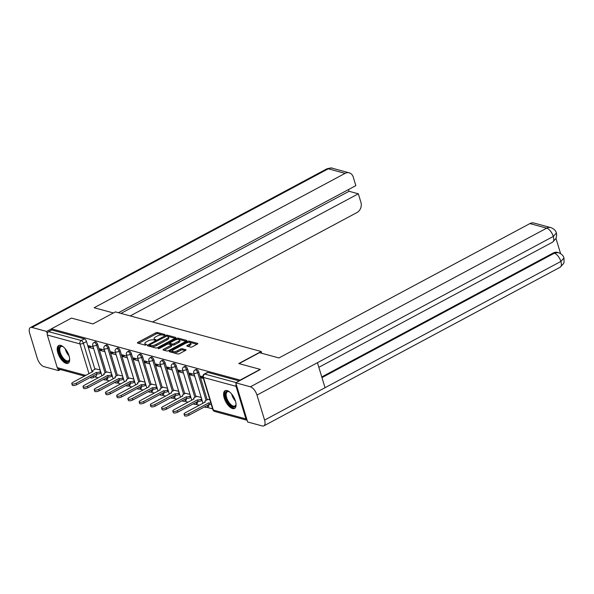<?xml version="1.0" encoding="UTF-8"?>
<svg xmlns="http://www.w3.org/2000/svg" width="594" height="594" viewBox="0 0 594 594"><rect width="100%" height="100%" fill="white"/><g stroke="black" fill="none" stroke-linecap="round" stroke-linejoin="round"><path stroke-width="0.89" d="M164.724 335.023L164.924 334.519L157.417 332.484A1.262 0.446 -16.9 0 0 155.717 332.818L137.912 342.352A1.262 0.446 -16.9 0 0 137.407 342.916A1.262 0.446 -16.9 0 0 137.63 343.072L145.136 345.114L146.673 344.49L145.552 344.112A4.039 1.426 -16.9 0 1 144.847 343.592A4.039 1.426 -16.9 0 1 146.451 341.802L147.936 341.008A4.039 1.426 -16.9 0 1 153.363 339.924L155.524 339.954L155.873 339.56L154.752 339.181A4.039 1.426 -16.9 0 1 154.046 338.662A4.039 1.426 -16.9 0 1 155.658 336.872L157.135 336.078A4.039 1.426 -16.9 0 1 162.563 335.001L164.724 335.023M60.707 345.381A10.039 4.611 -118.2 0 0 58.695 345.515A10.039 4.611 -118.2 0 0 58.494 354.7A10.039 4.611 -118.2 0 0 66.164 363.35A10.039 4.611 -118.2 0 0 68.176 363.216A10.039 4.611 -118.2 0 0 68.377 354.039A10.039 4.611 -118.2 0 0 60.707 345.381M227.101 390.592A10.039 4.611 -118.2 0 0 225.089 390.726A10.039 4.611 -118.2 0 0 224.888 399.911A10.039 4.611 -118.2 0 0 232.558 408.561A10.039 4.611 -118.2 0 0 234.571 408.427A10.039 4.611 -118.2 0 0 234.771 399.25A10.039 4.611 -118.2 0 0 227.101 390.592M190.6 347.126A1.262 0.446 -16.9 0 0 192.3 346.792L197.29 344.119A1.262 0.446 -16.9 0 0 197.795 343.555A1.262 0.446 -16.9 0 0 197.572 343.391L189.241 341.127A1.262 0.446 -16.9 0 0 187.541 341.468L169.736 351.002A1.262 0.446 -16.9 0 0 169.231 351.559A1.262 0.446 -16.9 0 0 169.453 351.722L177.792 353.987A1.262 0.446 -16.9 0 0 179.485 353.653L185.521 350.415A1.262 0.446 -16.9 0 0 186.019 349.859A1.262 0.446 -16.9 0 0 185.803 349.695L182.232 348.73A1.262 0.446 -16.9 0 0 180.539 349.064L177.547 350.668A3.378 1.195 -16.9 0 1 172.423 351.136A3.378 1.195 -16.9 0 1 173.767 349.643L185.491 343.362A3.378 1.195 -16.9 0 1 190.615 342.894A3.378 1.195 -16.9 0 1 189.271 344.394L187.318 345.433A1.262 0.446 -16.9 0 0 186.813 345.998A1.262 0.446 -16.9 0 0 187.036 346.161L190.6 347.126M51.418 328.831L71.473 318.094L92.924 323.923L115.399 311.887L261.212 351.507L238.736 363.535L260.179 369.364L240.125 380.101L51.418 328.831L51.767 329.982L48.641 331.652L81.244 340.511A2.576 1.181 61.8 0 1 83.383 343.206L92.144 372.022M175.319 338.149A1.262 0.446 -16.9 0 0 175.824 337.585A1.262 0.446 -16.9 0 0 175.609 337.422L167.27 335.157A1.262 0.446 -16.9 0 0 165.578 335.499L147.765 345.032A1.262 0.446 -16.9 0 0 147.267 345.589A1.262 0.446 -16.9 0 0 147.483 345.753L155.821 348.017A1.262 0.446 -16.9 0 0 157.514 347.683L175.319 338.149M178.252 338.142L186.59 340.407A1.262 0.446 -16.9 0 1 186.813 340.57A1.262 0.446 -16.9 0 1 186.308 341.134L168.503 350.668A1.262 0.446 -16.9 0 1 166.803 351.002L163.239 350.029A1.262 0.446 -16.9 0 1 163.016 349.873A1.262 0.446 -16.9 0 1 163.521 349.309L170.745 345.448A1.262 0.446 -16.9 0 0 171.243 344.884A1.262 0.446 -16.9 0 0 171.027 344.72L168.659 344.082A1.262 0.446 -16.9 0 0 166.966 344.416L159.444 348.44L158.101 348.567L158.457 348.173L176.559 338.483A1.262 0.446 -16.9 0 1 178.252 338.142L178.601 339.293L185.989 341.305M94.661 376.826L98.27 377.806M105.814 379.856L109.496 380.858M117.04 382.907L120.723 383.91M128.267 385.959L131.95 386.961M139.493 389.011L143.176 390.013M150.72 392.062L154.403 393.057M161.947 395.114L165.629 396.109M173.181 398.158L176.856 399.161M184.407 401.21L188.083 402.212M195.634 404.262L199.317 405.264M206.861 407.313L212.63 408.88M236.182 384.229A2.576 2.101 105.2 0 0 236.033 386.308L245.938 418.911A2.576 2.101 105.2 0 0 247.134 420.27M51.767 329.982L84.37 338.84A2.576 1.181 61.8 0 1 86.509 341.535L94.936 369.282M84.541 376.099L58.576 369.037A2.576 2.101 -74.8 0 1 57.232 367.634L47.327 335.038A2.576 2.101 -74.8 0 1 48.641 331.652M104.381 349.985L99.866 348.76L100.386 350.482L102.354 349.435M111.375 373.017L106.905 371.933M115.607 353.036L111.093 351.804L111.613 353.534L113.58 352.487M122.602 376.069L118.132 374.985M126.834 356.081L122.319 354.856L122.839 356.586L124.807 355.531M133.836 379.121L129.358 378.036M138.06 359.132L133.546 357.907L134.073 359.637L136.033 358.583M145.062 382.172L140.585 381.088M149.287 362.184L144.773 360.959L145.3 362.689L147.26 361.635M156.289 385.224L151.812 384.14M160.514 365.236L155.999 364.011L156.526 365.741L158.487 364.686M167.515 388.276L163.038 387.184M171.74 368.287L167.226 367.062L167.753 368.785L169.713 367.738M178.742 391.327L174.272 390.236M182.967 371.339L178.452 370.107L178.98 371.837L180.94 370.79M189.969 394.371L185.499 393.287M194.193 374.391L189.679 373.158L190.206 374.888L192.166 373.834M201.195 397.423L196.725 396.339M202.903 376.752L200.906 376.21L201.433 377.94L202.977 377.108M209.868 399.784L207.952 399.391M198.782 372.037L197.676 372.631A2.576 1.181 61.8 0 0 195.018 369.973L196.131 369.379A2.576 1.181 -118.2 0 1 198.782 372.037L207.209 399.784M187.555 368.993L186.449 369.587A2.576 1.181 61.8 0 0 183.791 366.921L184.905 366.327A2.576 1.181 -118.2 0 1 187.555 368.993L195.983 396.733M176.329 365.941L175.223 366.535A2.576 1.181 61.8 0 0 172.564 363.87L173.671 363.283A2.576 1.181 -118.2 0 1 176.329 365.941L184.756 393.681M165.102 362.889L163.996 363.483A2.576 1.181 61.8 0 0 161.338 360.825L162.444 360.231A2.576 1.181 -118.2 0 1 165.102 362.889L173.53 390.629M153.876 359.838L152.762 360.432A2.576 1.181 61.8 0 0 150.111 357.774L151.218 357.18A2.576 1.181 -118.2 0 1 153.876 359.838L162.303 387.585M142.649 356.786L141.535 357.38A2.576 1.181 61.8 0 0 138.885 354.722L139.991 354.128A2.576 1.181 -118.2 0 1 142.649 356.786L151.076 384.533M131.423 353.734L130.309 354.328A2.576 1.181 61.8 0 0 127.658 351.67L128.764 351.076A2.576 1.181 -118.2 0 1 131.423 353.734L139.85 381.482M120.196 350.69L119.082 351.284A2.576 1.181 61.8 0 0 116.431 348.619L117.538 348.025A2.576 1.181 -118.2 0 1 120.196 350.69L128.623 378.43M108.962 347.639L107.856 348.233A2.576 1.181 61.8 0 0 105.205 345.567L106.311 344.973A2.576 1.181 -118.2 0 1 108.962 347.639L117.397 375.378M97.735 344.587L96.629 345.181A2.576 1.181 61.8 0 0 93.978 342.523L95.085 341.929A2.576 1.181 -118.2 0 1 97.735 344.587L106.17 372.327M261.212 351.507L261.746 353.274M93.154 346.933L88.64 345.708L89.159 347.431L91.127 346.384M100.148 369.973L95.679 368.881M89.159 347.431L93.674 348.663M207.581 405.249A2.576 1.181 61.8 0 1 207.351 407.113L208.464 406.519A2.576 1.181 -118.2 0 0 208.694 404.655M196.354 402.197A2.576 1.181 61.8 0 1 196.124 404.061L197.238 403.467A2.576 1.181 -118.2 0 0 197.468 401.603M185.128 399.146A2.576 1.181 61.8 0 1 184.897 401.009L186.011 400.415A2.576 1.181 -118.2 0 0 186.234 398.552M173.901 396.094A2.576 1.181 61.8 0 1 173.671 397.958L174.777 397.364A2.576 1.181 -118.2 0 0 175.007 395.5M162.674 393.042A2.576 1.181 61.8 0 1 162.444 394.906L163.55 394.312A2.576 1.181 -118.2 0 0 163.781 392.448M151.448 389.998A2.576 1.181 61.8 0 1 151.218 391.854L152.324 391.268A2.576 1.181 -118.2 0 0 152.554 389.404M140.221 386.946A2.576 1.181 61.8 0 1 139.991 388.81L141.097 388.216A2.576 1.181 -118.2 0 0 141.327 386.352M128.995 383.895A2.576 1.181 61.8 0 1 128.764 385.758L129.871 385.164A2.576 1.181 -118.2 0 0 130.101 383.301M117.768 380.843A2.576 1.181 61.8 0 1 117.538 382.707L118.644 382.113A2.576 1.181 -118.2 0 0 118.874 380.249M106.541 377.791A2.576 1.181 61.8 0 1 106.311 379.655L107.417 379.061A2.576 1.181 -118.2 0 0 107.648 377.197M239.278 380.932L207.87 372.393A2.576 1.181 -118.2 0 0 207.358 372.431L204.232 374.101A2.576 1.181 61.8 0 1 204.744 374.072L236.152 382.603M93.295 375.824A2.576 1.181 61.8 0 1 93.065 377.687L96.191 376.009A2.576 1.181 -118.2 0 0 96.421 374.146M100.386 350.482L104.9 351.715M111.613 353.534L116.127 354.759M122.839 356.586L127.361 357.811M134.073 359.637L138.588 360.862M145.3 362.689L149.814 363.914M156.526 365.741L161.041 366.966M167.753 368.785L172.267 370.017M178.98 371.837L183.494 373.062M190.206 374.888L194.721 376.113M201.433 377.94L203.393 378.475M154.046 338.662L154.395 339.813A4.039 1.426 -16.9 0 0 154.744 340.199M144.847 343.592L145.196 344.743A4.039 1.426 -16.9 0 0 145.545 345.121M163.833 335.283L157.766 333.635A1.262 0.446 -16.9 0 0 156.066 333.969L138.58 343.332M149.584 345.396L148.433 346.012M175 338.32L167.619 336.308A1.262 0.446 -16.9 0 0 167.27 336.278M166.662 336.115L149.844 344.72L149.495 345.107L150.668 345.5A4.039 1.426 -16.9 0 0 156.096 344.423L166.78 338.699A4.039 1.426 -16.9 0 0 168.392 336.909A4.039 1.426 -16.9 0 0 167.686 336.39L166.662 336.115M149.903 346.079L149.643 345.225M168.392 336.909L168.741 338.06A4.039 1.426 -16.9 0 1 167.129 339.85L156.445 345.574A4.039 1.426 -16.9 0 1 151.017 346.651L149.992 346.376M164.189 350.289L171.094 346.599A1.262 0.446 -16.9 0 0 171.592 346.035L171.243 344.884M168.622 344.075L169.891 343.391M178.237 341.431A3.378 1.195 -16.9 0 0 179.581 339.939A3.378 1.195 -16.9 0 0 174.458 340.407L170.33 342.619A1.262 0.446 -16.9 0 0 169.825 343.176A1.262 0.446 -16.9 0 0 170.04 343.339L172.409 343.985A1.262 0.446 -16.9 0 0 174.109 343.644L178.237 341.431L178.586 342.582A3.378 1.195 -16.9 0 0 179.93 341.09L179.581 339.939M169.825 343.176L170.174 344.327A1.262 0.446 -16.9 0 0 170.396 344.49L170.04 343.339M178.586 342.582L174.458 344.795A1.262 0.446 -16.9 0 1 172.757 345.136L170.396 344.49M178.601 339.293A1.262 0.446 -16.9 0 0 177.205 339.493M190.615 342.894L190.964 344.045A3.378 1.195 -16.9 0 1 189.62 345.545L187.986 346.421M172.423 351.136L172.772 352.287A3.378 1.195 -16.9 0 0 177.896 351.819L177.547 350.668M185.202 350.586L182.588 349.881A1.262 0.446 -16.9 0 0 180.888 350.215L177.896 351.819M172.416 350.906L170.404 351.982M196.97 344.29L189.59 342.278A1.262 0.446 -16.9 0 0 188.276 342.448M101.047 372.921L100.453 373.24A2.576 0.913 163.1 0 1 96.993 373.93L96.54 372.431A2.576 0.913 -16.9 0 0 99.992 371.74L100.594 371.421M95.834 368.8L93.592 370.003A2.576 0.913 -16.9 0 0 92.567 371.139A2.576 0.913 -16.9 0 0 93.013 371.473L72.965 382.291A2.963 1.047 -16.9 0 0 71.785 383.605A2.963 1.047 -16.9 0 0 76.277 383.189L96.428 372.401M96.889 373.901L76.73 384.689A2.963 1.047 163.1 0 1 72.245 385.098L71.785 383.605M112.273 375.972L111.679 376.292A2.576 0.913 163.1 0 1 108.219 376.975L107.766 375.482A2.576 0.913 -16.9 0 0 111.219 374.792L111.821 374.472M107.061 371.851L104.819 373.054A2.576 0.913 -16.9 0 0 103.794 374.19A2.576 0.913 -16.9 0 0 104.24 374.524L84.192 385.343A2.963 1.047 -16.9 0 0 83.011 386.657A2.963 1.047 -16.9 0 0 87.504 386.241L107.663 375.453M108.115 376.952L87.957 387.741A2.963 1.047 163.1 0 1 83.472 388.149L83.011 386.657M123.5 379.024L122.906 379.343A2.576 0.913 163.1 0 1 119.446 380.026L118.993 378.534A2.576 0.913 -16.9 0 0 122.453 377.843L123.047 377.524M118.295 374.903L116.045 376.106A2.576 0.913 -16.9 0 0 115.021 377.242A2.576 0.913 -16.9 0 0 115.466 377.576L95.419 388.394A2.963 1.047 -16.9 0 0 94.238 389.701A2.963 1.047 -16.9 0 0 98.73 389.293L118.889 378.504M119.342 379.997L99.183 390.793A2.963 1.047 163.1 0 1 94.698 391.201L94.238 389.701M113.387 312.964L94.134 307.729L345.092 173.366L328.289 168.8L31.972 327.45L46.622 331.43L51.426 328.853M152.561 321.985L356.994 212.533A7.722 6.296 105.2 0 0 360.937 202.383L358.331 193.8L130.242 315.919M31.972 327.45A7.915 3.638 -118.2 0 0 30.391 327.554A7.915 3.638 -118.2 0 0 29.7 333.331L37.296 358.323A7.915 3.638 -118.2 0 0 43.874 366.609L58.516 370.589L57.952 368.726M47.275 333.59L46.622 331.43M118.458 312.719L355.843 185.625L353.237 177.042A7.722 6.296 105.2 0 0 349.213 172.832A7.722 6.296 105.2 0 0 345.092 173.366M120.961 313.394L349.049 191.283L348.522 189.545M349.049 191.283L358.331 193.8M58.516 370.589L60.454 369.55M239.055 363.625L259.519 352.665L278.95 357.944L529.907 223.589A7.722 6.296 -74.8 0 1 534.036 223.047L550.838 227.613A7.722 6.296 -74.8 0 0 546.718 228.148L529.907 223.589M264.575 420.077L325.044 387.704L317.448 362.704L256.979 395.084L264.575 420.077A7.915 3.638 -118.2 0 1 263.885 425.853A7.915 3.638 -118.2 0 1 262.303 425.957L247.653 421.978L235.759 382.818L260.231 369.535M256.979 395.084A7.915 3.638 -118.2 0 0 250.401 386.798L235.759 382.818M560.588 253.608L555.999 238.498M321.77 376.93L553.356 252.94A7.722 6.296 -74.8 0 1 557.476 252.398L558.449 252.665L553.356 252.94M317.448 362.704L553.289 236.442L556.363 233.019L556.689 235.083L556.006 238.476L552.583 242.159A7.915 3.638 -118.2 0 0 553.289 236.434A7.915 3.638 -118.2 0 0 546.718 228.148L250.401 386.798M321.978 377.606L554.328 253.207A7.915 3.638 -118.2 0 1 560.885 261.434L563.966 258.041L564.04 262.355L563.639 263.491L560.194 267.211A7.915 3.638 -118.2 0 0 560.885 261.434L325.044 387.704M69.639 358.806A8.687 3.987 61.8 0 1 69.572 359.519A8.687 3.987 61.8 0 1 65.013 360.944A8.687 3.987 61.8 0 1 59.385 352.613A8.687 3.987 61.8 0 1 62.548 346.406A8.687 3.987 61.8 0 1 63.187 346.748M62.875 346.569A8.041 3.69 -118.2 0 0 60.952 346.577A8.041 3.69 -118.2 0 0 60.246 352.442A8.041 3.69 -118.2 0 0 68.54 360.758A8.041 3.69 -118.2 0 0 69.617 359.162M59.274 345.307A9.972 4.581 -118.2 0 0 58.665 352.42A9.972 4.581 -118.2 0 0 68.666 362.852M236.033 404.017A8.687 3.987 61.8 0 1 235.967 404.729A8.687 3.987 61.8 0 1 231.408 406.155A8.687 3.987 61.8 0 1 225.779 397.824A8.687 3.987 61.8 0 1 228.942 391.617A8.687 3.987 61.8 0 1 229.574 391.958M229.269 391.78A8.041 3.69 -118.2 0 0 227.346 391.788A8.041 3.69 -118.2 0 0 226.641 397.653A8.041 3.69 -118.2 0 0 234.934 405.969A8.041 3.69 -118.2 0 0 236.011 404.373M225.668 390.518A9.972 4.581 -118.2 0 0 225.059 397.631A9.972 4.581 -118.2 0 0 235.061 408.063M134.727 382.068L134.133 382.388A2.576 0.913 163.1 0 1 130.68 383.078L130.22 381.578A2.576 0.913 -16.9 0 0 133.68 380.895L134.274 380.576M129.522 377.947L127.272 379.15A2.576 0.913 -16.9 0 0 126.247 380.294A2.576 0.913 -16.9 0 0 126.693 380.62L106.645 391.446A2.963 1.047 -16.9 0 0 105.472 392.753A2.963 1.047 -16.9 0 0 109.957 392.344L130.116 381.556M130.569 383.048L110.41 393.844A2.963 1.047 163.1 0 1 105.925 394.253L105.472 392.753M145.953 385.12L145.359 385.439A2.576 0.913 163.1 0 1 141.907 386.13L141.446 384.63A2.576 0.913 -16.9 0 0 144.906 383.947L145.5 383.627M140.748 380.999L138.499 382.202A2.576 0.913 -16.9 0 0 137.474 383.345A2.576 0.913 -16.9 0 0 137.919 383.672L117.872 394.498A2.963 1.047 -16.9 0 0 116.699 395.804A2.963 1.047 -16.9 0 0 121.183 395.396L141.342 384.6M141.795 386.1L121.636 396.896A2.963 1.047 163.1 0 1 117.152 397.304L116.699 395.804M157.18 388.172L156.586 388.491A2.576 0.913 163.1 0 1 153.133 389.181L152.673 387.682A2.576 0.913 -16.9 0 0 156.133 386.991L156.727 386.672M151.975 384.051L149.725 385.254A2.576 0.913 -16.9 0 0 148.7 386.397A2.576 0.913 -16.9 0 0 149.146 386.724L129.098 397.549A2.963 1.047 -16.9 0 0 127.925 398.856A2.963 1.047 -16.9 0 0 132.41 398.448L152.569 387.652M153.022 389.152L132.863 399.94A2.963 1.047 163.1 0 1 128.378 400.356L127.925 398.856M168.406 391.223L167.812 391.543A2.576 0.913 163.1 0 1 164.36 392.233L163.907 390.733A2.576 0.913 -16.9 0 0 167.36 390.043L167.953 389.723M163.202 387.102L160.952 388.305A2.576 0.913 -16.9 0 0 159.927 389.441A2.576 0.913 -16.9 0 0 160.38 389.775L140.325 400.594A2.963 1.047 -16.9 0 0 139.152 401.908A2.963 1.047 -16.9 0 0 143.637 401.499L163.796 390.704M164.248 392.203L144.09 402.992A2.963 1.047 163.1 0 1 139.605 403.408L139.152 401.908M179.64 394.275L179.039 394.594A2.576 0.913 163.1 0 1 175.586 395.285L175.133 393.785A2.576 0.913 -16.9 0 0 178.586 393.094L179.18 392.775M174.428 390.154L172.178 391.357A2.576 0.913 -16.9 0 0 171.154 392.493A2.576 0.913 -16.9 0 0 171.607 392.827L151.552 403.645A2.963 1.047 -16.9 0 0 150.379 404.959A2.963 1.047 -16.9 0 0 154.863 404.544L175.022 393.755M175.475 395.255L155.324 406.044A2.963 1.047 163.1 0 1 150.831 406.452L150.379 404.959M190.867 397.327L190.266 397.646A2.576 0.913 163.1 0 1 186.813 398.329L186.36 396.837A2.576 0.913 -16.9 0 0 189.813 396.146L190.407 395.827M185.655 393.206L183.405 394.409A2.576 0.913 -16.9 0 0 182.388 395.545A2.576 0.913 -16.9 0 0 182.833 395.879L162.778 406.697A2.963 1.047 -16.9 0 0 161.605 408.011A2.963 1.047 -16.9 0 0 166.09 407.595L186.249 396.807M186.702 398.299L166.55 409.095A2.963 1.047 163.1 0 1 162.058 409.504L161.605 408.011M202.094 400.378L201.492 400.698A2.576 0.913 163.1 0 1 198.04 401.381L197.587 399.888A2.576 0.913 -16.9 0 0 201.039 399.198L201.633 398.878M196.881 396.25L194.632 397.453A2.576 0.913 -16.9 0 0 193.614 398.596A2.576 0.913 -16.9 0 0 194.06 398.93L174.012 409.749A2.963 1.047 -16.9 0 0 172.832 411.055A2.963 1.047 -16.9 0 0 177.316 410.647L197.475 399.859M197.936 401.351L177.777 412.147A2.963 1.047 163.1 0 1 173.285 412.555L172.832 411.055M211.241 404.306A2.576 0.913 163.1 0 1 209.266 404.432L208.813 402.932A2.576 0.913 -16.9 0 0 210.788 402.814M208.108 399.302L205.866 400.505A2.576 0.913 -16.9 0 0 204.841 401.648A2.576 0.913 -16.9 0 0 205.286 401.975L185.239 412.8A2.963 1.047 -16.9 0 0 184.058 414.107A2.963 1.047 -16.9 0 0 188.55 413.699L208.702 402.903M209.162 404.403L189.003 415.199A2.963 1.047 163.1 0 1 184.511 415.607L184.058 414.107M236.033 386.308L203.43 377.45L213.335 410.053L245.938 418.911M86.509 341.535L83.383 343.206A2.576 0.913 -16.9 0 1 79.93 343.896L47.327 335.038M88.989 373.715L79.93 343.896A2.576 2.101 -74.8 0 1 81.244 340.511L84.37 338.84M57.232 367.634L85.826 375.408M195.018 369.973A2.576 2.576 0 0 0 193.77 372.995A2.576 0.913 163.1 0 0 194.216 373.322A2.576 0.913 163.1 0 0 197.676 372.631L206.103 400.378M183.791 366.921A2.576 2.576 0 0 0 182.544 369.943A2.576 0.913 163.1 0 0 182.989 370.27A2.576 0.913 163.1 0 0 186.449 369.587L194.877 397.327M172.564 363.87A2.576 2.576 0 0 0 171.317 366.892A2.576 0.913 163.1 0 0 171.763 367.218A2.576 0.913 163.1 0 0 175.223 366.535L183.65 394.275M161.338 360.825A2.576 2.576 0 0 0 160.09 363.84A2.576 0.913 163.1 0 0 160.536 364.174A2.576 0.913 163.1 0 0 163.996 363.483L172.423 391.223M150.111 357.774A2.576 2.576 0 0 0 148.864 360.788A2.576 0.913 163.1 0 0 149.309 361.122A2.576 0.913 163.1 0 0 152.762 360.432L161.197 388.179M138.885 354.722A2.576 2.576 0 0 0 137.637 357.737A2.576 0.913 163.1 0 0 138.083 358.071A2.576 0.913 163.1 0 0 141.535 357.38L149.97 385.127M127.658 351.67A2.576 2.576 0 0 0 126.411 354.685A2.576 0.913 163.1 0 0 126.856 355.019A2.576 0.913 163.1 0 0 130.309 354.328L138.744 382.076M116.431 348.619A2.576 2.576 0 0 0 115.184 351.641A2.576 0.913 163.1 0 0 115.63 351.967A2.576 0.913 163.1 0 0 119.082 351.284L127.51 379.024M105.205 345.567A2.576 2.576 0 0 0 103.957 348.589A2.576 0.913 163.1 0 0 104.403 348.916A2.576 0.913 163.1 0 0 107.856 348.233L116.283 375.972M93.978 342.523A2.576 2.576 0 0 0 92.723 345.537A2.576 0.913 163.1 0 0 93.176 345.864A2.576 0.913 163.1 0 0 96.629 345.181L105.056 372.921M207.87 372.393L204.744 374.072A2.576 2.101 -74.8 0 0 203.43 377.45A2.576 0.913 163.1 0 1 202.985 377.123L212.89 409.719A2.576 2.576 0 0 0 214.679 411.456L247.134 420.277M214.679 411.456A2.576 2.101 105.2 0 1 213.335 410.053A2.576 0.913 163.1 0 1 212.89 409.719M90.347 377.398A2.576 2.101 105.2 0 0 91.179 377.895A2.576 2.576 0 0 0 93.065 377.687M155.041 340.139L154.752 339.181M145.842 345.062L145.552 344.112M138.179 343.221L137.912 342.352M156.066 333.969L155.717 332.818M157.766 333.635L157.417 332.484M148.032 345.901L147.765 345.032M165.793 336.211L165.578 335.499M167.619 336.308L167.27 335.157M175.735 337.845L175.609 337.422M151.017 346.651L150.668 345.5M156.445 345.574L156.096 344.423M167.129 339.85L166.78 338.699M186.716 340.83L186.59 340.407M163.788 350.185L163.521 349.309M171.094 346.599L170.745 345.448M158.613 348.693L158.457 348.173M176.886 339.553L176.559 338.483M172.757 345.136L172.409 343.985M174.458 344.795L174.109 343.644M187.578 346.309L187.318 345.433M189.62 345.545L189.271 344.394M180.888 350.215L180.539 349.064M182.588 349.881L182.232 348.73M185.929 350.118L185.803 349.695M170.003 351.871L169.736 351.002M187.867 342.523L187.541 341.468M189.59 342.278L189.241 341.127M197.705 343.815L197.572 343.391M96.993 373.93L96.54 372.431M100.453 373.24L99.992 371.74M76.73 384.689L76.277 383.189M108.219 376.975L107.766 375.482M111.679 376.292L111.219 374.792M87.957 387.741L87.504 386.241M119.446 380.026L118.993 378.534M122.906 379.343L122.453 377.843M99.183 390.793L98.73 389.293M349.213 172.832L332.41 168.265A7.722 6.296 -74.8 0 0 328.289 168.8A7.915 3.638 -118.2 0 0 326.7 168.911L30.391 327.554M69.045 355.88A8.041 3.69 61.8 0 1 65.496 349.636A8.041 3.69 61.8 0 1 65.288 348.864M66.58 350.631A7.781 3.571 -118.2 0 0 68.288 353.824M235.439 401.091A8.041 3.69 61.8 0 1 231.89 394.847A8.041 3.69 61.8 0 1 231.682 394.074M232.974 395.842A7.781 3.571 -118.2 0 0 234.682 399.034M130.68 383.078L130.22 381.578M134.133 382.388L133.68 380.895M110.41 393.844L109.957 392.344M141.907 386.13L141.446 384.63M145.359 385.439L144.906 383.947M121.636 396.896L121.183 395.396M153.133 389.181L152.673 387.682M156.586 388.491L156.133 386.991M132.863 399.94L132.41 398.448M164.36 392.233L163.907 390.733M167.812 391.543L167.36 390.043M144.09 402.992L143.637 401.499M175.586 395.285L175.133 393.785M179.039 394.594L178.586 393.094M155.324 406.044L154.863 404.544M186.813 398.329L186.36 396.837M190.266 397.646L189.813 396.146M166.55 409.095L166.09 407.595M198.04 401.381L197.587 399.888M201.492 400.698L201.039 399.198M177.777 412.147L177.316 410.647M209.266 404.432L208.813 402.932M189.003 415.199L188.55 413.699M103.512 379.418A2.576 2.576 0 0 0 106.311 379.655M101.938 375.846L92.723 345.537M114.739 382.462A2.576 2.576 0 0 0 117.538 382.707M113.164 378.898L103.957 348.589M125.965 385.513A2.576 2.576 0 0 0 128.764 385.758M124.391 381.942L115.184 351.641M137.192 388.565A2.576 2.576 0 0 0 139.991 388.81M135.618 384.994L126.411 354.685M148.418 391.617A2.576 2.576 0 0 0 151.218 391.854M146.844 388.045L137.637 357.737M159.645 394.668A2.576 2.576 0 0 0 162.444 394.906M158.071 391.097L148.864 360.788M170.872 397.72A2.576 2.576 0 0 0 173.671 397.958M169.297 394.149L160.09 363.84M182.098 400.772A2.576 2.576 0 0 0 184.897 401.009M180.524 397.2L171.317 366.892M193.325 403.816A2.576 2.576 0 0 0 196.124 404.061M191.751 400.245L182.544 369.943M204.551 406.868A2.576 2.576 0 0 0 207.351 407.113M202.977 403.296L193.77 372.995M204.232 374.101A2.576 2.576 0 0 0 202.985 377.123M90.006 377.584L91.179 377.895M149.844 346.257L149.495 345.107M92.738 371.703L92.567 371.139M103.965 374.755L103.794 374.19M115.191 377.806L115.021 377.242M332.41 168.265C332.246 167.694 330.346 167.909 326.7 168.911M263.885 425.853L560.194 267.211M318.844 367.3L552.583 242.159M556.363 233.019C555.806 230.621 553.964 228.816 550.838 227.613M563.966 258.041C563.402 255.658 561.568 253.868 558.449 252.665M126.418 380.858L126.247 380.294M137.645 383.91L137.474 383.345M148.871 386.961L148.7 386.397M160.105 390.013L159.927 389.441M171.332 393.057L171.154 392.493M182.558 396.109L182.388 395.545M193.785 399.161L193.614 398.596M205.012 402.212L204.841 401.648"/></g></svg>
